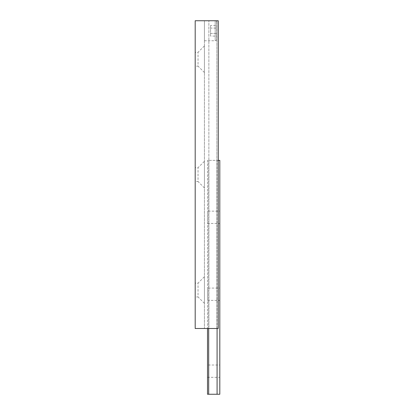 <?xml version="1.0" encoding="UTF-8"?>
<svg xmlns="http://www.w3.org/2000/svg" width="415" height="415" viewBox="0 0 415 415"><rect width="100%" height="100%" fill="white"/><g stroke="black" fill="none" stroke-linecap="round" stroke-linejoin="round"><path stroke-width="0.31" stroke-dasharray="2.08 1.56" d="M207.5 365.013L207.5 377.323L207.5 365.013L219.81 365.013L219.81 377.323L219.81 365.013M207.5 377.323L219.81 377.323M207.5 288.077L207.5 300.387L207.5 288.077L219.81 288.077L219.81 300.387L219.81 288.077M207.5 300.387L219.81 300.387M207.5 211.142L207.5 223.452L207.5 211.142L219.81 211.142L219.81 223.452L219.81 211.142M207.5 223.452L219.81 223.452M208.688 328.493L208.688 160.366L208.688 394.25L207.5 394.25L207.5 160.366L219.81 160.366L219.81 394.25L217.081 394.25L217.081 160.366L207.5 160.366L207.5 328.493M208.688 394.25L217.081 394.25M218.269 160.366L217.081 160.366L217.081 328.493M204.424 40.753L215.193 40.753A1.541 1.541 0 0 0 216.734 39.212L216.734 22.291A1.541 1.541 0 0 0 215.193 20.75L215.193 40.753L215.193 20.75L204.424 20.75L204.424 40.753L204.424 20.75L208.875 20.75L204.424 20.75L204.424 328.493L204.424 20.75M204.424 303.334L198.038 296.948L198.038 283.103L198.038 296.948L195.19 296.99L195.19 283.061L195.226 296.948L195.226 283.103L198.038 283.103L204.424 276.717L204.424 303.334L204.424 276.717M204.424 72.526L198.038 66.141L198.038 52.295L198.038 66.141L195.19 66.182L195.19 52.254L195.226 66.141L195.226 52.295L198.038 52.295L204.424 45.909L204.424 72.526L204.424 45.909M204.424 187.933L198.038 181.547L198.038 167.696L198.038 181.547L195.19 181.583L195.19 167.66L195.226 181.547L195.226 167.696L198.038 167.696L204.424 161.31L204.424 187.933L204.424 161.31M216.734 22.291L216.734 39.212M195.19 283.061L195.19 296.99M195.19 52.254L195.19 66.182M195.19 167.66L195.19 181.583M195.19 328.493L195.19 20.75L218.269 20.75L208.875 20.75L218.269 20.75L218.269 328.493L218.269 20.75L218.269 328.493L216.895 328.493L216.895 20.75L216.895 328.493L208.875 328.493L208.875 20.75L208.875 328.493L204.424 328.493L218.269 328.493L195.19 328.493M210.576 25.424L210.576 36.084L210.576 28.085L216.734 28.085L216.734 33.418L216.734 28.085L210.576 28.085L210.576 25.424L216.734 25.424M216.734 36.084L216.734 33.418L216.734 36.084L210.576 36.084M210.576 33.418L216.734 33.418L210.576 33.418"/><path stroke-width="0.62" d="M218.269 160.366L219.81 160.366L219.81 394.25L207.5 394.25L207.5 328.493M217.081 394.25L217.081 328.493M208.688 394.25L208.688 328.493M195.19 328.493L195.19 20.75L218.269 20.75L218.269 328.493L195.19 328.493"/></g></svg>
